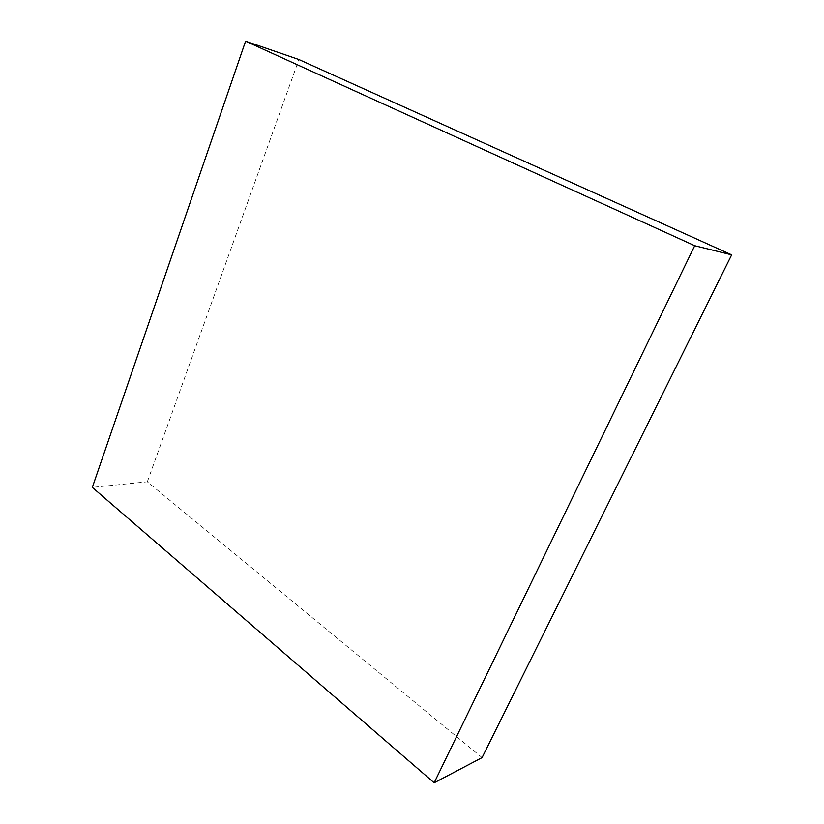 <?xml version="1.0" encoding="UTF-8"?>
<svg xmlns="http://www.w3.org/2000/svg" width="824" height="824" viewBox="0 0 824 824"><rect width="100%" height="100%" fill="white"/><g stroke="black" fill="none" stroke-linecap="round" stroke-linejoin="round"><path stroke-width="0.62" stroke-dasharray="4.12 3.09" d="M482.081 757.606L147.331 481.793L92.34 487.375M147.331 481.793L298.896 59.534"/><path stroke-width="1.24" d="M694.704 245.717L434.155 782.8L92.34 487.375L245.583 41.2L694.704 245.717L731.661 254.853L482.081 757.606L434.155 782.8M731.661 254.853L298.896 59.534L245.583 41.2"/></g></svg>
